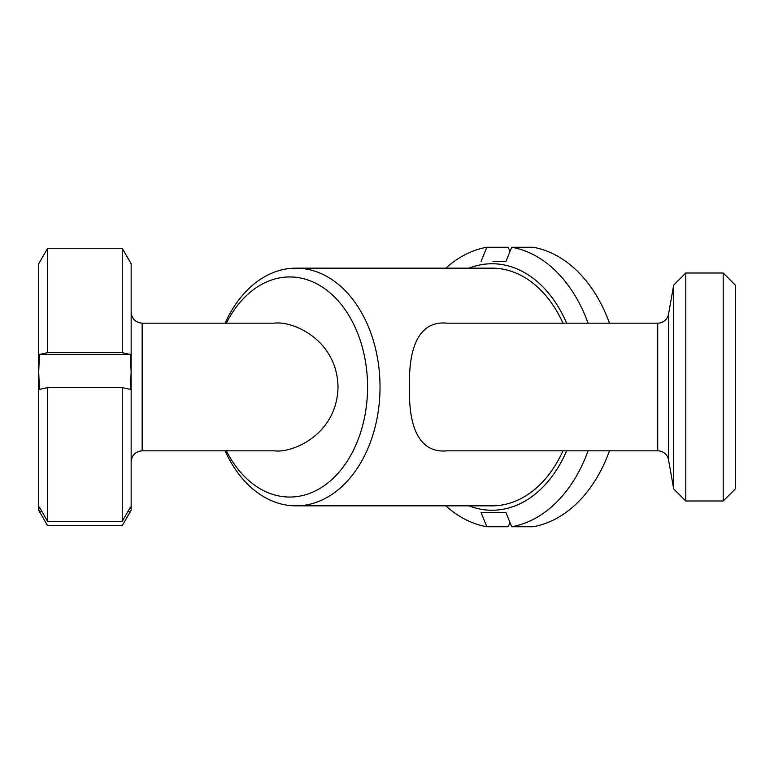 <?xml version="1.0" encoding="UTF-8"?>
<svg xmlns="http://www.w3.org/2000/svg" width="774" height="774" viewBox="0 0 774 774"><rect width="100%" height="100%" fill="white"/><g stroke="black" fill="none" stroke-linecap="round" stroke-linejoin="round"><path stroke-width="1.16" d="M142.145 323.174L274.19 323.174C292.862 320.61 337.145 339.757 338.015 387C337.145 434.243 292.862 453.39 274.19 450.826L142.145 450.826L142.145 323.174C135.46 322.526 131.793 318.859 131.135 312.174M685.783 501.001L685.783 272.999L723.197 272.999L723.197 501.001L685.783 501.001L673.68 488.897L673.68 285.103L685.783 272.999M657.726 450.826L657.726 323.174L447.101 323.174C418.898 320.33 408.324 347.865 409.572 387.106C408.333 426.493 419.082 453.632 447.101 450.826L657.726 450.826A11 11 0 0 1 668.562 459.92L673.68 488.897M657.726 323.174A11 11 0 0 0 668.562 314.08L673.68 285.103M723.197 501.001L735.3 488.897L735.3 285.103L723.197 272.999M468.986 505.848A123.25 87.152 -90 0 0 492.071 510.25A123.25 87.152 -90 0 0 566.626 450.826M566.626 323.174A123.25 87.152 -90 0 0 492.071 263.75A123.25 87.152 -90 0 0 468.986 268.152M609.467 450.826A140.858 99.604 -90 0 1 533.122 526.755L511.711 526.755L505.925 512.446L481.022 512.446L486.807 526.755L508.228 526.755L509.969 522.45M511.711 526.755A140.858 99.604 -90 0 0 588.046 450.826M588.046 323.174A140.858 99.604 -90 0 0 511.711 247.245L505.925 261.554L492.97 261.554M609.467 323.174A140.858 99.604 -90 0 0 533.122 247.245L511.711 247.245M225.089 323.174A118.848 84.037 90 0 1 295.978 268.152A118.848 84.037 90 0 1 380.024 387A118.848 84.037 90 0 1 295.978 505.848L492.071 505.848A118.848 84.037 90 0 0 562.959 450.826M295.978 268.152L492.071 268.152A118.848 84.037 90 0 1 562.959 323.174M226.366 450.826A110.043 77.816 -90 0 0 289.757 497.043A110.043 77.816 -90 0 0 367.573 387A110.043 77.816 -90 0 0 289.757 276.957A110.043 77.816 -90 0 0 226.366 323.174M295.978 505.848A118.848 84.037 90 0 1 225.089 450.826M509.969 251.55L508.228 247.245L486.807 247.245L481.022 261.554M445.795 505.848A140.858 99.604 -90 0 0 486.807 526.755M486.807 247.245A140.858 99.604 -90 0 0 445.795 268.152M122.244 387.639L122.244 521.347L130.419 507.164L131.135 509.321L131.135 371.917L130.419 389.39L122.244 387.639L47.591 387.639L39.426 389.39L38.7 371.917L39.426 354.444L47.591 352.692L47.591 248.348L38.7 263.75L38.7 509.321L39.426 507.164L47.591 521.347L47.591 387.639M122.244 521.347L47.591 521.347M127.933 511.479L130.419 511.479L131.135 510.25L122.244 525.652L47.591 525.652L38.7 510.25M41.902 511.479L39.426 511.479L38.7 509.321M122.244 248.348L122.244 352.692L130.419 354.444L131.135 371.917L131.135 263.75L122.244 248.348L47.591 248.348M122.244 352.692L47.591 352.692M130.419 354.444L39.426 354.444M668.562 459.92L668.562 314.08M142.145 450.826C135.46 451.474 131.793 455.151 131.135 461.826"/></g></svg>
